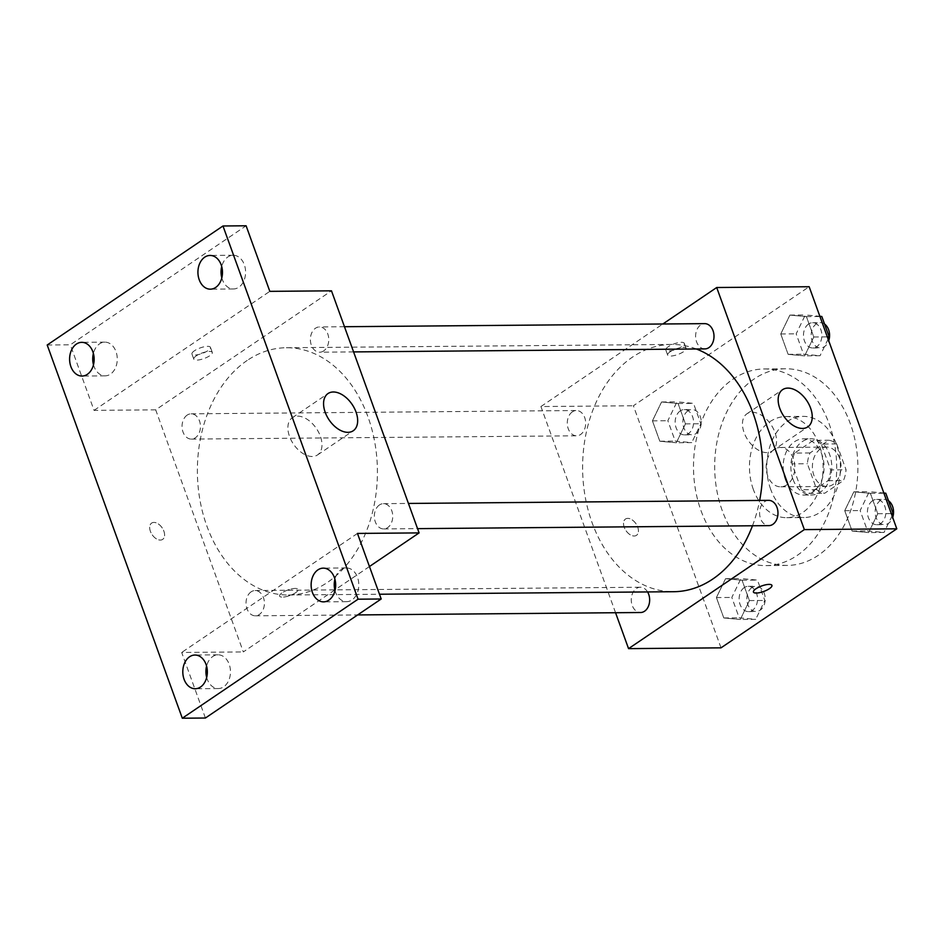 <?xml version="1.0" encoding="UTF-8"?>
<svg xmlns="http://www.w3.org/2000/svg" width="944" height="944" viewBox="0 0 944 944"><rect width="100%" height="100%" fill="white"/><g stroke="black" fill="none" stroke-linecap="round" stroke-linejoin="round"><path stroke-width="0.71" stroke-dasharray="4.72 3.54" d="M774.115 449.497A19.671 14.325 -90.5 0 0 766.575 471.67A19.671 14.325 -90.5 0 0 780.664 486.821A19.671 14.325 -90.5 0 0 794.824 467.032A19.671 14.325 -90.5 0 0 780.334 447.48A19.671 14.325 -90.5 0 0 774.115 449.497M820.336 449.108A19.671 14.325 -90.5 0 0 812.808 471.268A19.671 14.325 -90.5 0 0 826.897 486.431A19.671 14.325 -90.5 0 0 841.057 466.631A19.671 14.325 -90.5 0 0 826.566 447.09A19.671 14.325 -90.5 0 0 820.336 449.108M836.691 443.904L846.06 469.782A26.703 19.446 -90.5 0 1 843.429 480.567L824.643 493.299A26.703 19.446 -90.5 0 1 816.761 489.617L807.403 463.74A26.703 19.446 -90.5 0 1 810.035 452.943L828.82 440.223A26.703 19.446 -90.5 0 1 836.691 443.904L821.28 444.034L830.649 469.911L846.06 469.782M816.761 489.617L801.35 489.747L791.992 463.87L807.403 463.74M810.035 452.943L794.624 453.073L813.409 440.352L828.82 440.223M794.624 453.073A26.703 19.446 -90.5 0 0 791.992 463.87M801.35 489.747A26.703 19.446 -90.5 0 0 809.232 493.429L824.643 493.299M830.649 469.911A26.703 19.446 -90.5 0 1 828.018 480.697L809.232 493.429M821.28 444.034A26.703 19.446 -90.5 0 0 813.409 440.352M793.007 479.292A28.096 20.461 89.5 0 1 811.085 438.795A28.096 20.461 89.5 0 1 831.782 466.714A28.096 20.461 89.5 0 1 811.557 494.986A28.096 20.461 89.5 0 1 793.007 479.292M785.302 479.351A28.096 20.461 -90.5 0 0 803.851 495.057A28.096 20.461 -90.5 0 0 824.077 466.784A28.096 20.461 -90.5 0 0 803.379 438.854A28.096 20.461 -90.5 0 0 794.482 441.745A28.096 20.461 -90.5 0 0 785.302 479.351M828.018 480.697L843.429 480.567M770.658 489.275A50.587 36.828 89.5 0 1 803.179 416.375A50.587 36.828 89.5 0 1 840.443 466.643A50.587 36.828 89.5 0 1 804.052 517.536A50.587 36.828 89.5 0 1 770.658 489.275M753.324 489.417A50.587 36.828 89.5 0 1 785.845 416.528A50.587 36.828 89.5 0 1 823.109 466.784A50.587 36.828 89.5 0 1 786.718 517.678A50.587 36.828 89.5 0 1 753.324 489.417M722.207 510.492A98.329 71.591 89.5 0 1 785.443 368.774A98.329 71.591 89.5 0 1 857.872 466.489A98.329 71.591 89.5 0 1 787.119 565.432A98.329 71.591 89.5 0 1 722.207 510.492M701.014 510.669A98.329 71.591 -90.5 0 0 765.938 565.609A98.329 71.591 -90.5 0 0 836.679 466.678A98.329 71.591 -90.5 0 0 764.251 368.962A98.329 71.591 -90.5 0 0 733.146 379.051A98.329 71.591 -90.5 0 0 701.014 510.669M740.297 619.476L723.788 617.954L716.413 597.576L725.535 578.707L742.043 580.218L749.418 600.596L740.297 619.476L723.788 617.954L716.413 597.576L725.535 578.707L742.043 580.218L749.418 600.596L740.297 619.476L755.707 619.335L739.199 617.824L731.824 597.446L740.946 578.578L757.454 580.088L764.829 600.467L755.707 619.335M868.622 532.581L852.113 531.071L844.727 510.692L853.86 491.824L870.368 493.334L877.743 513.713L868.622 532.581L852.113 531.071L844.727 510.692L853.86 491.824L870.368 493.334L877.743 513.713L868.622 532.581L884.032 532.451L867.524 530.941L860.137 510.562L869.271 491.694L883.844 493.028M721.015 647.844L633.389 405.755L809.161 286.728M676.317 442.748L659.821 441.237L652.434 420.859L661.567 401.991L678.075 403.501L685.45 423.88L676.317 442.748L659.821 441.237L652.434 420.859L661.567 401.991L678.075 403.501L685.45 423.88L676.317 442.748L691.728 442.618L675.231 441.108L667.845 420.717L676.978 401.849L693.486 403.371L700.861 423.75L691.728 442.618M804.642 355.864L788.134 354.354L780.759 333.975L789.892 315.095L806.4 316.618L813.775 336.996L804.642 355.864L788.134 354.354L780.759 333.975L789.892 315.095L806.4 316.618L813.775 336.996L804.642 355.864L820.053 355.735L803.545 354.224L796.17 333.834L805.303 314.966L819.876 316.299M615.559 612.727L540.924 406.545L633.389 405.755M627.772 518.362A9.829 6.065 55.9 0 0 625.459 519.047A9.829 6.065 55.9 0 0 625.943 530.599A9.829 6.065 55.9 0 0 636.48 535.331A9.829 6.065 55.9 0 0 636.964 525.43A9.829 6.065 55.9 0 0 627.772 518.362A9.829 6.065 55.9 0 0 625.459 519.047A9.829 6.065 55.9 0 0 625.955 530.587A9.829 6.065 55.9 0 0 636.492 535.331A9.829 6.065 55.9 0 0 636.976 525.419A9.829 6.065 55.9 0 0 627.784 518.362M696.342 348.985A123.64 90.022 -90.5 0 0 671.573 344.442A123.64 90.022 -90.5 0 0 632.468 357.127A123.64 90.022 -90.5 0 0 585.127 496.45A123.64 90.022 -90.5 0 0 673.697 591.711M752.486 525.773A123.64 90.022 -90.5 0 0 759.649 500.438M540.924 406.545L662.841 323.993M768.676 500.367A12.638 9.204 -90.5 0 0 764.675 501.653A12.638 9.204 -90.5 0 0 759.837 515.896A12.638 9.204 -90.5 0 0 768.888 525.631M647.584 591.935A12.638 9.204 -90.5 0 0 640.351 587.251A12.638 9.204 -90.5 0 0 636.35 588.537A12.638 9.204 -90.5 0 0 631.512 602.779A12.638 9.204 -90.5 0 0 640.563 612.514M572.383 411.82A12.638 9.204 -90.5 0 0 567.545 426.063A12.638 9.204 -90.5 0 0 576.595 435.798A12.638 9.204 -90.5 0 0 585.681 423.077A12.638 9.204 -90.5 0 0 576.383 410.522A12.638 9.204 -90.5 0 0 572.383 411.82M704.92 348.902A12.638 9.204 89.5 0 1 695.61 336.347A12.638 9.204 89.5 0 1 704.696 323.639M668.305 346.696A9.829 2.938 160.1 0 0 665.803 349.988A9.829 2.938 160.1 0 0 676.046 349.398A9.829 2.938 160.1 0 0 684.294 343.297A9.829 2.938 160.1 0 0 678.028 342.731A9.829 2.938 160.1 0 0 668.305 346.696M670.146 351.782A9.829 2.938 160.1 0 0 667.644 355.074A9.829 2.938 160.1 0 0 677.886 354.484A9.829 2.938 160.1 0 0 686.135 348.371A9.829 2.938 160.1 0 0 679.869 347.805A9.829 2.938 160.1 0 0 670.146 351.782M753.43 592.065L753.43 592.065A9.829 2.938 -19.9 0 1 761.678 585.953A9.829 2.938 -19.9 0 1 771.921 585.363A9.829 2.938 -19.9 0 1 771.921 585.374M752.215 412.257A22.479 13.877 -124.1 0 1 773.219 428.399A22.479 13.877 -124.1 0 1 772.121 451.043A22.479 13.877 -124.1 0 1 748.026 440.211A22.479 13.877 -124.1 0 1 746.905 413.814A22.479 13.877 -124.1 0 1 752.215 412.257M247.234 360.419A123.64 90.022 -90.5 0 0 199.892 499.754A123.64 90.022 -90.5 0 0 288.451 595.015A123.64 90.022 -90.5 0 0 377.411 470.608A123.64 90.022 -90.5 0 0 286.339 347.734A123.64 90.022 -90.5 0 0 247.234 360.419M323.674 350.908A12.638 9.204 89.5 0 1 319.674 352.206A12.638 9.204 89.5 0 1 310.375 339.651A12.638 9.204 89.5 0 1 319.461 326.943A12.638 9.204 89.5 0 1 328.512 336.666A12.638 9.204 89.5 0 1 323.674 350.908M251.116 591.841A12.638 9.204 -90.5 0 0 246.278 606.072A12.638 9.204 -90.5 0 0 255.328 615.807A12.638 9.204 -90.5 0 0 264.414 603.098A12.638 9.204 -90.5 0 0 255.116 590.543A12.638 9.204 -90.5 0 0 251.116 591.841M187.148 415.112A12.638 9.204 -90.5 0 0 182.31 429.355A12.638 9.204 -90.5 0 0 191.361 439.09A12.638 9.204 -90.5 0 0 200.447 426.381A12.638 9.204 -90.5 0 0 191.136 413.826A12.638 9.204 -90.5 0 0 187.148 415.112M379.441 504.957A12.638 9.204 -90.5 0 0 374.603 519.188A12.638 9.204 -90.5 0 0 383.653 528.923A12.638 9.204 -90.5 0 0 392.739 516.215A12.638 9.204 -90.5 0 0 383.429 503.659A12.638 9.204 -90.5 0 0 379.441 504.957M334.849 589.953L243.316 651.926L155.689 409.838L331.474 290.823M369.446 566.53L335.203 589.705M205.414 718.018L181.685 652.457L243.316 651.926M47.2 345.008L70.316 344.808L246.101 225.781M155.689 409.838L94.046 410.369L70.316 344.808M153.931 522.421A9.829 6.065 55.9 0 0 151.618 523.106A9.829 6.065 55.9 0 0 152.102 534.646A9.829 6.065 55.9 0 0 162.639 539.39A9.829 6.065 55.9 0 0 163.123 529.478A9.829 6.065 55.9 0 0 153.931 522.421A9.829 6.065 55.9 0 0 151.618 523.094A9.829 6.065 55.9 0 0 152.102 534.646A9.829 6.065 55.9 0 0 162.651 539.39A9.829 6.065 55.9 0 0 163.135 529.478A9.829 6.065 55.9 0 0 153.943 522.421M357.469 533.431L181.685 652.457M295.578 592.726A9.829 2.938 -19.9 0 1 285.855 596.691A9.829 2.938 -19.9 0 1 279.589 596.124A9.829 2.938 -19.9 0 1 287.837 590.012A9.829 2.938 -19.9 0 1 298.08 589.434A9.829 2.938 -19.9 0 1 295.578 592.726A9.829 2.938 -19.9 0 1 285.855 596.679A9.829 2.938 -19.9 0 1 279.589 596.112A9.829 2.938 -19.9 0 1 287.837 590.012A9.829 2.938 -19.9 0 1 298.08 589.422A9.829 2.938 -19.9 0 1 295.578 592.714M94.046 410.369L269.831 291.354M194.464 350.755A9.829 2.938 160.1 0 0 191.951 354.047A9.829 2.938 160.1 0 0 202.205 353.457A9.829 2.938 160.1 0 0 210.453 347.345A9.829 2.938 160.1 0 0 204.187 346.778A9.829 2.938 160.1 0 0 194.464 350.755M196.305 355.841A9.829 2.938 160.1 0 0 193.791 359.121A9.829 2.938 160.1 0 0 204.046 358.543A9.829 2.938 160.1 0 0 212.294 352.431A9.829 2.938 160.1 0 0 206.028 351.864A9.829 2.938 160.1 0 0 196.305 355.841M297.631 416.151A22.479 13.877 -124.1 0 1 318.635 432.293A22.479 13.877 -124.1 0 1 317.538 454.937A22.479 13.877 -124.1 0 1 293.442 444.093A22.479 13.877 -124.1 0 1 292.333 417.708A22.479 13.877 -124.1 0 1 297.631 416.151M206.689 677.473A16.862 12.272 -90.5 0 0 218.335 688.554A16.862 12.272 -90.5 0 0 229.18 664.246A16.862 12.272 -90.5 0 0 218.052 654.829A16.862 12.272 -90.5 0 0 206.583 666.11M335.002 590.59A16.862 12.272 -90.5 0 0 346.66 601.658A16.862 12.272 -90.5 0 0 357.505 577.362A16.862 12.272 -90.5 0 0 346.365 567.946A16.862 12.272 -90.5 0 0 334.908 579.227M93.491 364.773A16.862 12.272 -90.5 0 0 105.138 375.854A16.862 12.272 -90.5 0 0 115.982 351.557A16.862 12.272 -90.5 0 0 104.855 342.141A16.862 12.272 -90.5 0 0 93.397 353.41M221.816 277.89A16.862 12.272 -90.5 0 0 233.463 288.97A16.862 12.272 -90.5 0 0 244.307 264.674A16.862 12.272 -90.5 0 0 233.18 255.258A16.862 12.272 -90.5 0 0 221.71 266.527M828.112 339.073L820.053 355.735M808.571 324.016A12.638 9.204 -90.5 0 0 803.733 338.247A12.638 9.204 -90.5 0 0 812.784 347.982A12.638 9.204 -90.5 0 0 821.87 335.273A12.638 9.204 -90.5 0 0 812.572 322.718A12.638 9.204 -90.5 0 0 808.571 324.016M788.134 354.354L803.545 354.224M780.759 333.975L796.17 333.834M789.892 315.095L805.303 314.966M806.4 316.618L819.947 316.5M813.775 336.996L827.322 336.878M824.549 324.052A12.638 9.204 -90.5 0 0 820.277 322.647A12.638 9.204 -90.5 0 0 816.277 323.945A12.638 9.204 -90.5 0 0 811.439 338.188A12.638 9.204 -90.5 0 0 820.489 347.923A12.638 9.204 -90.5 0 0 828.714 340.713M892.092 515.79L884.032 532.451M872.539 500.733A12.638 9.204 -90.5 0 0 867.701 514.976A12.638 9.204 -90.5 0 0 876.752 524.711A12.638 9.204 -90.5 0 0 885.85 511.99A12.638 9.204 -90.5 0 0 876.539 499.435A12.638 9.204 -90.5 0 0 872.539 500.733M852.113 531.071L867.524 530.941M844.727 510.692L860.137 510.562M853.86 491.824L869.271 491.694M870.368 493.334L883.914 493.216M877.743 513.713L891.289 513.595M888.516 500.768A12.638 9.204 -90.5 0 0 884.245 499.376A12.638 9.204 -90.5 0 0 880.245 500.674A12.638 9.204 -90.5 0 0 875.407 514.905A12.638 9.204 -90.5 0 0 884.457 524.64A12.638 9.204 -90.5 0 0 892.682 517.442M680.246 410.9A12.638 9.204 -90.5 0 0 675.408 425.13A12.638 9.204 -90.5 0 0 684.459 434.865A12.638 9.204 -90.5 0 0 693.557 422.157A12.638 9.204 -90.5 0 0 684.247 409.602A12.638 9.204 -90.5 0 0 680.246 410.9M659.821 441.237L675.231 441.108M652.434 420.859L667.845 420.717M661.567 401.991L676.978 401.849M678.075 403.501L693.486 403.371M685.45 423.88L700.861 423.75M687.952 410.829A12.638 9.204 -90.5 0 0 683.114 425.071A12.638 9.204 -90.5 0 0 692.164 434.806A12.638 9.204 -90.5 0 0 701.262 422.086A12.638 9.204 -90.5 0 0 691.952 409.531A12.638 9.204 -90.5 0 0 687.952 410.829M744.226 587.616A12.638 9.204 -90.5 0 0 739.388 601.859A12.638 9.204 -90.5 0 0 748.439 611.594A12.638 9.204 -90.5 0 0 757.525 598.874A12.638 9.204 -90.5 0 0 748.214 586.318A12.638 9.204 -90.5 0 0 744.226 587.616M723.788 617.954L739.199 617.824M716.413 597.576L731.824 597.446M725.535 578.707L740.946 578.578M742.043 580.218L757.454 580.088M749.418 600.596L764.829 600.467M751.931 587.557A12.638 9.204 -90.5 0 0 747.093 601.788A12.638 9.204 -90.5 0 0 756.144 611.523A12.638 9.204 -90.5 0 0 765.23 598.815A12.638 9.204 -90.5 0 0 755.92 586.259A12.638 9.204 -90.5 0 0 751.931 587.557M826.566 447.09L780.334 447.48M826.897 486.431L780.664 486.821M803.851 495.057L811.557 494.986M803.379 438.854L811.085 438.795M786.718 517.678L804.052 517.536M785.845 416.528L803.179 416.375M765.938 565.609L787.119 565.432M764.251 368.962L785.443 368.774M686.135 348.371L684.294 343.297M667.644 355.074L665.803 349.988M772.121 451.043L807.804 426.889M746.905 413.814L782.6 389.66M288.451 595.015L379.476 594.236M286.339 347.734L671.573 344.442M344.466 326.718L319.461 326.943M353.587 351.911L319.674 352.206M255.328 615.807L357.658 614.933M255.116 590.543L640.351 587.251M191.361 439.09L576.595 435.798M191.136 413.826L576.383 410.522M383.653 528.923L417.555 528.64M383.429 503.659L408.433 503.447M212.294 352.431L210.453 347.345M193.791 359.121L191.951 354.047M317.538 454.937L353.221 430.771M292.333 417.708L328.016 393.542M218.052 654.829L194.936 655.03M218.335 688.554L195.219 688.742M104.855 342.141L81.739 342.342M105.138 375.854L82.034 376.054M233.18 255.258L210.064 255.446M233.463 288.97L210.347 289.171M346.365 567.946L323.261 568.146M346.66 601.658L323.544 601.859M812.784 347.982L820.489 347.923M812.572 322.718L820.277 322.647M876.752 524.711L884.457 524.64M876.539 499.435L884.245 499.376M684.459 434.865L692.164 434.806M684.247 409.602L691.952 409.531M748.439 611.594L756.144 611.523M748.214 586.318L755.92 586.259"/><path stroke-width="1.42" d="M662.841 323.993L716.708 287.519L809.161 286.728L896.8 528.817L721.015 647.844L628.562 648.634L615.559 612.727M379.476 594.236L673.697 591.711A123.64 90.022 -90.5 0 0 752.486 525.773M759.649 500.438A123.64 90.022 -90.5 0 0 696.342 348.985M716.708 287.519L804.347 529.608L628.562 648.634M417.555 528.64L768.888 525.631A12.638 9.204 -90.5 0 0 777.974 512.911A12.638 9.204 -90.5 0 0 768.676 500.367L408.433 503.447M357.658 614.933L640.563 612.514A12.638 9.204 -90.5 0 0 648.799 605.293A12.638 9.204 -90.5 0 0 647.584 591.935M344.466 326.718L704.696 323.639A12.638 9.204 89.5 0 1 713.747 333.374A12.638 9.204 89.5 0 1 708.909 347.616A12.638 9.204 89.5 0 1 704.92 348.902L353.587 351.911M804.347 529.608L896.8 528.817M787.898 388.102A22.479 13.877 -124.1 0 1 808.902 404.244A22.479 13.877 -124.1 0 1 807.804 426.889A22.479 13.877 -124.1 0 1 783.709 416.044A22.479 13.877 -124.1 0 1 782.6 389.66A22.479 13.877 -124.1 0 1 787.898 388.102M771.921 585.374A9.829 2.938 -19.9 0 1 769.419 588.655A9.829 2.938 -19.9 0 1 759.696 592.631A9.829 2.938 -19.9 0 1 753.43 592.065A9.829 2.938 -19.9 0 1 761.678 585.964A9.829 2.938 -19.9 0 1 771.932 585.374A9.829 2.938 -19.9 0 1 769.419 588.667A9.829 2.938 -19.9 0 1 759.708 592.631A9.829 2.938 -19.9 0 1 753.43 592.065M222.985 225.982L358.083 599.192L182.298 718.219L47.2 345.008L222.985 225.982L246.101 225.781L269.831 291.354L331.474 290.823L419.101 532.9L369.446 566.53M182.298 718.219L205.414 718.018L381.199 598.992L358.083 599.192M419.101 532.9L357.469 533.431L381.199 598.992M333.315 391.984A22.479 13.877 -124.1 0 1 354.319 408.127A22.479 13.877 -124.1 0 1 353.221 430.771A22.479 13.877 -124.1 0 1 329.126 419.938A22.479 13.877 -124.1 0 1 328.016 393.542A22.479 13.877 -124.1 0 1 333.315 391.984M206.583 666.11A16.862 12.272 -90.5 0 0 206.689 677.473M334.908 579.227A16.862 12.272 -90.5 0 0 335.002 590.59M93.397 353.41A16.862 12.272 -90.5 0 0 93.491 364.773M221.71 266.527A16.862 12.272 -90.5 0 0 221.816 277.89M312.417 592.443A16.862 12.272 89.5 0 1 323.261 568.146A16.862 12.272 89.5 0 1 334.388 577.563A16.862 12.272 89.5 0 1 323.544 601.859A16.862 12.272 89.5 0 1 312.417 592.443M199.219 279.754A16.862 12.272 89.5 0 1 210.064 255.446A16.862 12.272 89.5 0 1 221.191 264.875A16.862 12.272 89.5 0 1 210.347 289.171A16.862 12.272 89.5 0 1 199.219 279.754M70.894 366.638A16.862 12.272 89.5 0 1 81.739 342.342A16.862 12.272 89.5 0 1 92.866 351.758A16.862 12.272 89.5 0 1 82.034 376.054A16.862 12.272 89.5 0 1 70.894 366.638M184.092 679.326A16.862 12.272 89.5 0 1 194.936 655.03A16.862 12.272 89.5 0 1 206.063 664.446A16.862 12.272 89.5 0 1 195.219 688.742A16.862 12.272 89.5 0 1 184.092 679.326M819.876 316.299L821.799 316.476L829.186 336.866L828.112 339.073M819.947 316.5L821.799 316.476M827.322 336.878L829.186 336.866M828.714 340.713A12.638 9.204 -90.5 0 0 824.549 324.052M883.844 493.028L885.779 493.205L893.154 513.583L892.092 515.79M883.914 493.216L885.779 493.205M891.289 513.595L893.154 513.583M892.682 517.442A12.638 9.204 -90.5 0 0 888.516 500.768"/></g></svg>
